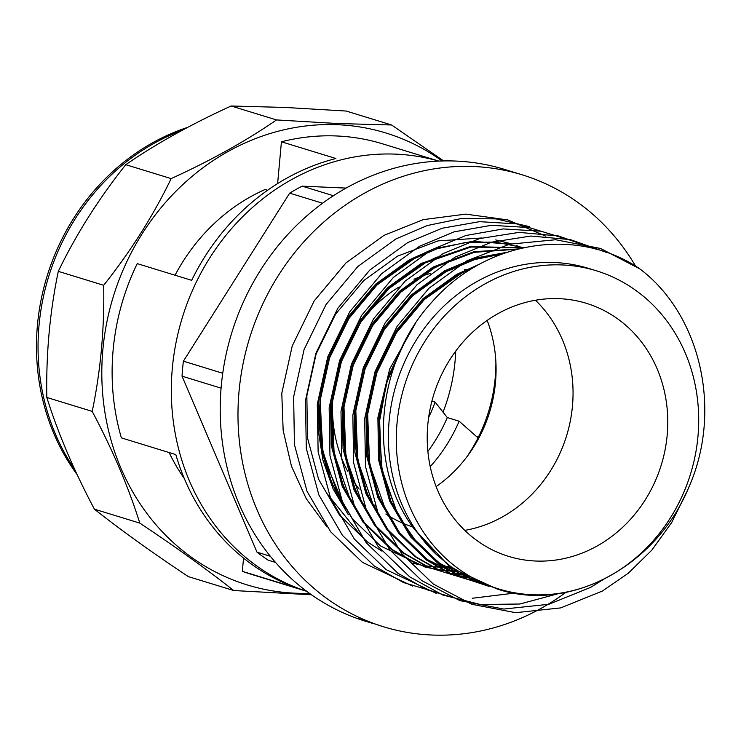 <?xml version="1.0" encoding="UTF-8"?>
<svg xmlns="http://www.w3.org/2000/svg" width="741" height="741" viewBox="0 0 741 741"><rect width="100%" height="100%" fill="white"/><g stroke="black" fill="none" stroke-linecap="round" stroke-linejoin="round"><path stroke-width="1.11" d="M175.052 275.226A186.26 167.559 -72.9 0 1 213.26 224.421A186.26 167.559 -72.9 0 1 265.056 189.511L267.529 190.28M187.575 127.406A217.456 195.624 107.1 0 0 108.908 175.163A217.456 195.624 107.1 0 0 77.147 474.629M181.98 130.407A217.456 195.624 107.1 0 0 110.483 175.645A217.456 195.624 107.1 0 0 74.804 469.59M430.234 466.617A151.275 136.085 107.1 0 0 459.142 421.203L478.038 437.885M427.881 451.408A151.275 136.085 107.1 0 0 447.305 417.563L459.142 421.203M431.901 401.113L435.087 402.094L447.305 417.563M428.65 417.387A132.37 119.079 107.1 0 0 435.087 402.094M184.277 478.454A186.26 167.559 -72.9 0 1 169.143 452.547M532.492 594.754A166.401 149.701 107.1 0 0 695.253 455.289A166.401 149.701 107.1 0 0 596.329 270.78A166.401 149.701 107.1 0 0 562.502 264.954A166.401 149.701 107.1 0 0 399.742 404.419A166.401 149.701 107.1 0 0 498.656 588.928A166.401 149.701 107.1 0 0 532.492 594.754M473.86 580.129L451.149 566.865L436.292 554.416A166.401 149.701 -72.9 0 1 401.891 368.305A166.401 149.701 -72.9 0 1 554.611 262.527A166.401 149.701 -72.9 0 1 588.437 268.353L596.329 270.78M454.511 570.338L456.243 570.375M456.03 570.246L454.307 570.209M440.951 566.652L442.673 566.708M444.646 566.745L449.352 566.726M449.157 566.578L444.443 566.606M442.47 566.578L438.033 566.383M403.817 343.611L387.441 380.124L379.503 417.868L381.458 467.969L398.065 515.403L416.785 542.393L439.756 563.373L478.612 582.769L482.326 583.852M482.215 583.806L478.39 582.704M478.158 582.63L439.302 563.225L411.431 536.354L390.711 500.759L379.707 459.753L379.04 417.729L388.062 376.761L406.957 337.6M460.782 273.772L424.38 299.521L396.305 332.968L376.891 372.64L367.656 414.228L369.62 464.338L386.228 511.772C371.473 484.086 365.109 453.649 367.147 420.471C369.916 383.495 382.523 350.252 404.984 320.76C420.573 300.753 439.163 285.09 460.782 273.772M463.421 578.063L464.996 578.582M473.99 581.129L478.102 582.074M477.908 581.981L473.851 581.064M466.311 578.999L427.464 559.594L399.594 532.714L378.873 497.128L367.869 456.113L367.203 414.089L376.437 372.501L395.851 332.829L423.926 299.373L457.401 275.189L474.027 267.334M502.509 253.848L474.777 259.545L446.017 271.697L412.542 295.881L384.468 329.337L365.054 369.009L355.819 410.597L357.783 460.707L374.39 508.141C359.635 480.446 353.272 450.019 355.31 416.831C358.07 379.855 370.685 346.621 393.147 317.129C408.726 297.113 427.325 281.45 448.944 270.141M469.711 579.119L472.841 579.657M472.619 579.555L469.535 579.027M362.303 480.511L355.226 445.582L355.356 410.458L364.6 368.87L384.005 329.199L412.079 295.742L445.563 271.558L473.258 259.73L503.222 253.589M447.268 261.675L434.18 268.066L400.696 292.25L372.621 325.697L353.216 365.369L343.972 406.966L345.936 457.067L362.544 504.501C347.788 476.815 341.434 446.378 343.463 413.2C346.232 376.224 358.848 342.99 381.3 313.489C396.889 293.482 415.488 277.819 437.097 266.501M464.792 576.563L467.219 576.859M467.006 576.739L461.022 575.952M458.466 575.525L454.881 574.849M451.047 574.006L450.167 573.793M350.456 476.88L343.389 441.951L343.518 406.818L352.753 365.23L372.167 325.558L400.242 292.111L433.717 267.918L449.083 260.582M350.706 500.87C335.951 473.184 329.588 442.748 331.625 409.56C334.386 372.584 347.001 339.35 369.463 309.858C385.042 289.842 403.641 274.179 425.26 262.87L388.858 288.61L360.784 322.066L341.369 361.738L332.135 403.326L334.098 453.436L350.706 500.87L356.43 510.558M459.679 573.627L461.68 573.766M461.476 573.645L455.4 573.136M453.501 572.913L452.76 572.821M338.618 473.24L331.542 438.311L331.681 403.187L340.916 361.599L360.33 321.927L388.404 288.471L421.879 264.287L437.246 256.942M338.859 497.23C324.113 469.544 317.75 439.107 319.779 405.929C322.548 368.953 335.164 335.719 357.625 306.228C373.205 286.211 391.804 270.548 413.422 259.239L377.021 284.979L348.946 318.426L329.532 358.098L320.297 399.695L322.261 449.796L338.859 497.23L344.584 506.927M447.842 569.996L448.564 570.042M450.093 570.144L452.788 570.283M345.436 508.78L323.233 456.576L319.834 399.556L329.069 357.959L348.483 318.287L376.558 284.84L410.042 260.656L425.399 253.311M327.022 493.599L360.635 535.234M437.792 566.374L435.801 566.235M452.195 269.77A132.37 119.079 107.1 0 0 449.176 270.02A132.37 119.079 -72.9 0 1 452.195 269.77M448.268 270.113A132.37 119.079 107.1 0 0 445.313 270.465A132.37 119.079 -72.9 0 1 448.268 270.113M430.15 273.531A132.37 119.079 107.1 0 0 419.906 276.838A132.37 119.079 -72.9 0 1 430.15 273.531M418.443 277.403A132.37 119.079 107.1 0 0 414.006 279.227A132.37 119.079 -72.9 0 1 418.443 277.403M399.158 286.934A132.37 119.079 107.1 0 0 359.524 324.039A132.37 119.079 -72.9 0 1 399.158 286.934M354.272 331.94A132.37 119.079 107.1 0 0 334.265 385.968A132.37 119.079 -72.9 0 1 354.272 331.94M333.052 395.889A132.37 119.079 107.1 0 0 347.612 471.202A132.37 119.079 -72.9 0 1 333.052 395.889M350.956 477.139A132.37 119.079 107.1 0 0 359.135 489.097A132.37 119.079 -72.9 0 1 350.956 477.139M371.602 502.741A132.37 119.079 107.1 0 0 375.298 506.038A132.37 119.079 -72.9 0 1 371.602 502.741M559.436 298.679A132.37 119.079 107.1 0 0 429.965 409.616A132.37 119.079 107.1 0 0 508.65 556.389A132.37 119.079 107.1 0 0 535.558 561.02A132.37 119.079 107.1 0 0 665.029 450.083A132.37 119.079 107.1 0 0 586.344 303.31A132.37 119.079 107.1 0 0 559.436 298.679M436.292 554.416L413.997 528.722C366.489 466.006 375.835 363.201 431.373 302.708C485.225 240.39 576.859 225.82 639.863 268.9C700.81 314.814 722.836 410.82 688.741 487.458C656.989 564.772 571.45 612.918 498.647 589.493L467.923 577.128A166.401 149.701 -72.9 0 0 490.764 586.502L498.656 588.928M545.876 236.212L507.844 219.929L465.746 214.121L423.241 219.632L384.023 235.342L346.038 262.851L314.203 300.883L292.223 345.991L281.784 393.267L283.155 430.41L291.445 466.117L306.255 498.712L326.994 526.962M464.811 530.38A132.37 119.079 107.1 0 0 566.606 435.717A132.37 119.079 107.1 0 0 535.456 300.244A132.37 119.079 -72.9 0 1 566.606 435.717A132.37 119.079 -72.9 0 1 464.811 530.38M469.757 269.937A132.37 119.079 107.1 0 0 468.868 269.863A132.37 119.079 -72.9 0 1 469.757 269.937M468.21 269.817A132.37 119.079 107.1 0 0 464.709 269.604A132.37 119.079 -72.9 0 1 468.21 269.817M412.561 586.094L362.377 562.326L330.643 531.769L307.024 491.302L294.446 444.683L293.631 396.907L304.06 349.622L326.049 304.523L357.875 266.482L395.861 238.982L427.307 225.523L461.319 218.53L496.035 218.882L529.398 226.616M436.542 592.383L403.437 582.537L374.214 565.967L342.481 535.4L318.862 494.932L306.292 448.314L305.468 400.538L315.898 353.253L337.887 308.154L369.722 270.122L407.698 242.613L442.192 228.228L479.557 221.661L517.301 223.93L552.786 234.823M514.198 593.143L472.221 598.265M436.245 593.365L386.061 569.597L354.318 539.04L330.699 498.573L318.13 451.954L317.305 404.178L327.744 356.893L349.733 311.794L381.559 273.753L419.545 246.253L454.029 231.859L491.394 225.301L529.139 227.561L564.623 238.463M460.226 599.654L427.122 589.808L397.898 573.238L366.165 542.671L342.546 502.203L329.967 455.585L329.152 407.809L339.582 360.524L361.571 315.425L393.406 277.393L431.382 249.884L465.876 235.499L503.232 228.932L540.986 231.201L576.47 242.094M558.13 593.717L519.95 604.008L480.455 604.517L442.794 595.023L409.736 576.868L378.003 546.312L354.383 505.844L341.814 459.216L340.99 411.44L351.419 364.164L373.408 319.056L405.244 281.024L443.22 253.524L479.612 238.583L519.052 232.387L558.603 235.99L595.227 248.995M603.026 579.666L590.586 587.4L548.886 604.267L503.797 609.056L459.911 600.636L421.583 580.509L389.84 549.942L366.23 509.475L353.652 462.856L352.836 415.08L363.266 367.795L385.255 322.696L417.081 284.655L455.067 257.155L491.44 242.224L530.862 236.027L570.394 239.621L607.009 252.607M686.833 491.737L671.679 522.562L651.802 550.165L628.266 573.247L602.424 591.031L560.724 607.898L515.643 612.696L471.758 604.267L433.42 584.14L401.687 553.583L378.067 513.105L365.489 466.487L364.674 418.711L375.103 371.436L397.093 326.327L428.928 288.295L466.904 260.795L509.539 244.215L555.667 239.741L600.59 248.485L639.863 268.9M412.718 526.934A132.37 119.079 -72.9 0 1 402.52 523.09M402.011 522.868A132.37 119.079 -72.9 0 1 388.395 515.634M387.802 515.264A132.37 119.079 -72.9 0 1 385.848 513.995M487.161 320.399A132.37 119.079 -72.9 0 1 436.134 486.596M635.445 265.862A236.37 212.639 107.1 0 0 522.136 174.811A236.37 212.639 107.1 0 0 474.083 166.54A236.37 212.639 107.1 0 0 242.891 364.646A236.37 212.639 107.1 0 0 383.403 626.729A236.37 212.639 107.1 0 0 431.447 635A236.37 212.639 107.1 0 0 565.865 592.383M522.136 174.811L504.371 169.356A236.37 212.639 107.1 0 0 456.326 161.084A236.37 212.639 107.1 0 0 225.125 359.19A236.37 212.639 107.1 0 0 365.637 621.282L368.499 622.153A236.37 212.639 -72.9 0 1 368.101 622.023L359.153 618.939A236.37 212.639 -72.9 0 1 357.412 618.272L369.555 622.181A236.37 212.639 -72.9 0 0 369.805 622.273L383.403 626.729M476.537 436.56L478.408 437.144M455.724 351.095A170.189 153.1 -72.9 0 1 443.044 412.172M277.625 183.573L281.432 141.79L335.886 158.509A225.023 202.432 107.1 0 0 191.687 280.33L137.233 263.62A225.023 202.432 107.1 0 0 121.376 437.885L175.83 454.603A225.023 202.432 107.1 0 0 296.789 588.058L242.335 571.339A225.023 202.432 107.1 0 0 250.56 574.08L306.746 591.327M242.335 571.339L243.539 558.103M438.82 161.103L382.634 143.856A225.023 202.432 107.1 0 0 336.886 135.983A225.023 202.432 107.1 0 0 281.432 141.79M442.164 160.982A236.37 212.639 107.1 0 0 337.915 124.738A236.37 212.639 107.1 0 0 102.869 349.595A236.37 212.639 107.1 0 0 295.279 593.198A236.37 212.639 107.1 0 0 309.442 593.309M443.683 160.945L391.591 124.979L337.563 123.534L276.532 119.931C246.151 140.855 211.018 160.417 171.152 178.609C153.368 215.483 130.879 251.051 103.684 285.285C104.49 328.791 100.665 370.824 92.208 411.385C112.66 449.944 128.526 487.18 139.799 523.109C175.645 546.941 206.952 569.412 233.702 590.531L311.516 594.782M438.737 161.103A225.023 202.432 107.1 0 0 396.092 154.156A225.023 202.432 107.1 0 0 176.349 340.99A225.023 202.432 107.1 0 0 306.681 591.281M346.066 188.084L302.198 186.158A213.677 192.225 107.1 0 0 289.675 193.132L183.398 361.173A213.677 192.225 107.1 0 0 182.036 376.169L256.997 552.165A213.677 192.225 107.1 0 0 268.159 560.177L275.578 562.456M233.702 590.531L188.316 576.6C152.47 552.767 121.172 530.297 94.413 509.178C73.961 470.618 58.094 433.383 46.822 397.454C46.007 354.041 49.832 312.007 58.298 271.354C76.082 234.48 98.572 198.912 125.766 164.678C156.147 143.754 191.28 124.192 231.146 106L285.174 107.445L346.204 111.048L391.591 124.979M276.532 119.931L231.146 106M171.152 178.609L125.766 164.678M103.684 285.285L58.298 271.354M92.208 411.385L46.822 397.454M139.799 523.109L94.413 509.178M495.896 362.08A151.275 136.085 -72.9 0 1 466.756 456.993M270.363 556.269L256.997 552.165M333.404 195.735L302.198 186.158M322.557 203.229L289.675 193.132M222.754 373.26L183.398 361.173M221.087 388.154L182.036 376.169M372.223 623.301L371.26 623.005M452.14 567.578L450.602 567.634M457.697 571.32L451.815 571.154M450.259 571.061L445.925 570.727M445.702 570.709L440.413 570.088M440.21 570.061L435.699 569.357M435.541 569.329L434.17 569.079M425.556 567.18L380.541 545.997L352.54 518.987L331.709 483.225L320.649 442.016L319.982 399.788L329.263 357.996L348.761 318.13L376.974 284.516L410.607 260.211L437.171 248.735L465.876 242.446L495.294 242.048L523.831 247.679M463.421 574.775L457.771 574.358M457.549 574.34L452.251 573.719M449.574 573.33L447.536 572.988M447.388 572.96L446.008 572.71M445.878 572.691L417.489 563.975L392.387 549.637L364.377 522.627L343.555 486.856L332.496 445.656L331.82 403.428L341.101 361.627L360.608 321.77L388.812 288.147L422.453 263.842L470.905 247.031L522.572 247.957M469.386 577.971L464.088 577.359M463.894 577.332L459.374 576.628M459.225 576.6L457.845 576.35M457.716 576.322L429.326 567.615L404.225 553.268L376.215 526.258L355.393 490.496L344.333 449.287L343.667 407.059L352.938 365.267L372.445 325.401L400.649 291.787L434.291 267.482L474.277 252.32L517.468 249.189M475.611 580.944L471.22 580.259M471.072 580.231L469.692 579.981M469.562 579.962L441.173 571.246L416.072 556.908L388.062 529.898L367.23 494.127L356.171 452.927L355.504 410.69L364.785 368.898L384.283 329.032L412.496 295.418L446.138 271.113L474.388 259.1L504.964 252.977M481.4 583.593L453.01 574.877L427.909 560.539L399.899 533.529L379.077 497.767L368.018 456.558L367.341 414.33L376.623 372.538L396.129 332.672L424.334 299.058L457.975 274.754L475.213 266.64M488.921 586.344L462.884 577.637L439.746 564.17L411.737 537.169L390.915 501.398L379.855 460.198L379.188 417.961L387.849 377.956L405.92 339.535M451.547 567.152L445.48 567.291M445.239 567.291L439.339 567.152M439.107 567.143L433.42 566.754M433.198 566.735L427.853 566.133M427.65 566.105L423.009 565.402M422.852 565.374L420.74 564.994M420.684 564.985L412.422 563.141M381.967 551.156L367.416 541.967L339.406 514.958L318.574 479.195L307.515 437.987L306.848 395.759L316.129 353.966L335.627 314.101L363.84 280.487L397.482 256.182L438.024 240.89L481.78 237.981M495.738 239.927L511.244 243.808M516.403 245.54L519.598 246.725M457.086 570.922L451.186 570.783M450.945 570.774L448.972 570.672M443.424 570.209L439.691 569.764M439.487 569.736L434.847 569.032M434.689 569.005L432.577 568.625M432.522 568.616L424.26 566.782M348.363 514.8L333.172 489.097L322.946 460.198L318.158 429.734L318.686 399.39L327.967 357.597L347.473 317.732L375.678 284.118L409.319 259.813L431.429 249.865M435.439 248.485L472.554 241.344L510.141 244.067M462.792 574.414L457.104 574.025M456.882 574.006L451.538 573.404M451.334 573.377L446.684 572.673M446.527 572.645L444.424 572.265M444.359 572.256L416.09 563.54L391.091 549.238L363.081 522.229L342.259 486.467L331.199 445.258L330.532 403.03L339.804 361.238L359.311 321.372L387.524 287.749L421.157 263.453L470.415 246.512L522.85 247.892M468.72 577.637L463.375 577.035M463.171 577.007L458.531 576.303M458.373 576.276L456.261 575.896M456.206 575.887L427.937 567.171L402.937 552.869L374.927 525.86L354.096 490.097L343.046 448.889L342.37 406.661L351.651 364.868L371.158 325.003L399.362 291.389L433.003 267.084L474.027 251.69L518.292 248.976M474.944 580.638L470.368 579.944M470.211 579.916L468.099 579.536M468.043 579.518L439.774 570.802L414.775 556.51L386.765 529.5L365.943 493.728L354.883 452.529L354.217 410.301L363.488 368.499L382.995 328.643L411.199 295.02L444.841 270.724L474.629 258.238L506.89 252.32M481.224 583.399L479.946 583.167M479.89 583.158L451.621 574.442L426.612 560.14L398.612 533.131L377.78 497.368L366.721 456.16L366.054 413.932L375.335 372.139L394.833 332.274L423.046 298.66L456.678 274.355L479.955 263.991M488.097 586.057L461.8 577.341L438.459 563.781L410.449 536.771L389.627 500.999L378.568 459.8L377.891 417.563L389.701 368.953L415.145 323.956M497.23 589.067L450.296 567.411L413.997 528.722M403.725 343.805L386.682 382.588L378.984 424.102L382.226 471.822L398.065 515.403"/></g></svg>
